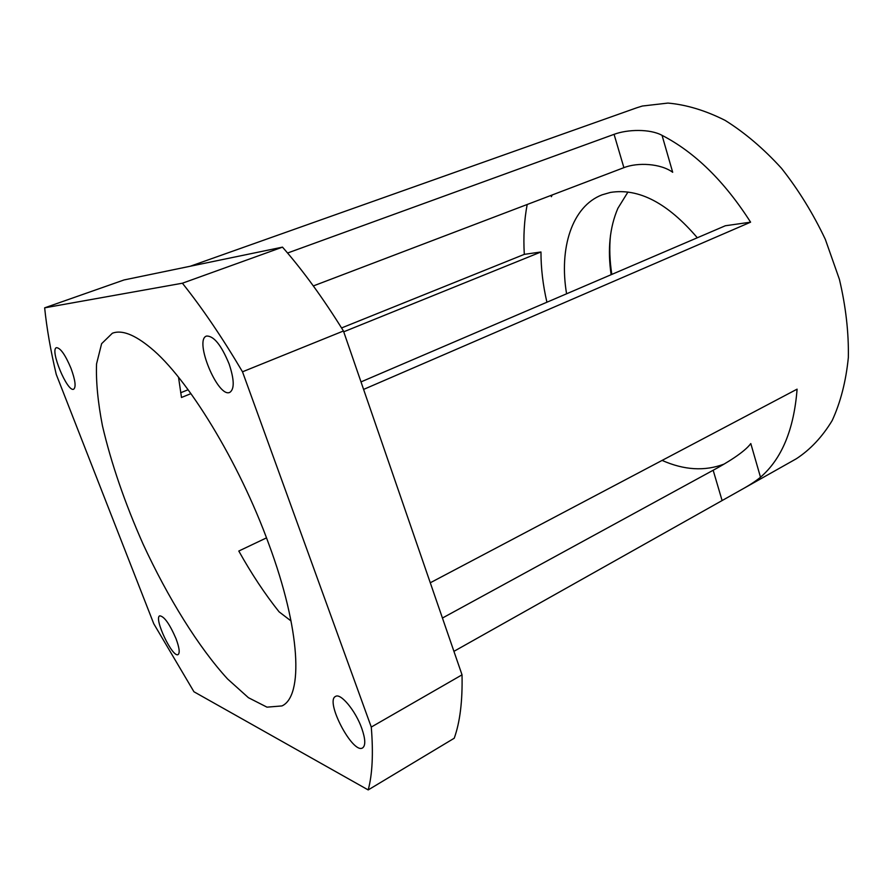 <?xml version="1.0" encoding="UTF-8"?>
<svg xmlns="http://www.w3.org/2000/svg" width="893" height="893" viewBox="0 0 893 893"><rect width="100%" height="100%" fill="white"/><g stroke="black" fill="none" stroke-linecap="round" stroke-linejoin="round"><path stroke-width="1.34" d="M229.144 364.043C234.301 379.648 234.546 389.08 229.858 392.34C218.071 398.535 193.669 339.809 206.54 336.058C213.784 335.779 221.319 345.1 229.144 364.043M176.01 638.651C179.337 647.659 180.04 652.95 178.131 654.547C172.595 658.308 153.429 617.878 159.758 615.835C164.189 616.304 169.603 623.906 176.01 638.651M71.005 368.34C75.302 380.172 76.195 387.127 73.684 389.203C67.41 392.663 49.428 349.319 56.493 347.667C60.456 347.924 65.301 354.822 71.005 368.34M361.788 728.398C365.438 739.002 365.728 745.499 362.658 747.865C352.936 754.741 324.695 700.994 335.534 696.44C340.579 692.7 355.626 710.783 361.788 728.398M627.969 192.006L617.878 208.315C609.718 227.369 607.474 249.504 611.125 274.709M611.828 274.408C609.696 260.957 609.238 248.031 610.455 235.64M430.281 582.772L797.092 389.158C793.955 429.533 781.755 458.89 760.501 477.219C755.969 481.003 749.707 485.1 741.715 489.531L796.299 458.779C810.308 449.637 822.263 436.9 832.164 420.57C840.581 402.308 845.972 381.278 848.35 357.479C848.785 332.486 845.805 306.455 839.42 279.386L825.355 239.424C813.088 213.494 798.465 189.785 781.475 168.275C763.537 148.595 744.74 132.622 725.083 120.354C705.414 110.464 686.36 104.704 667.953 103.075L642.346 106.033L636.631 107.83L190.209 266.259M697.321 237.772C667.651 203.012 638.685 187.898 610.399 192.43L602.083 194.83C571.888 206.395 558.895 248.31 566.586 293.797M741.715 489.531L453.923 651.343M442.437 618.034L713.161 470.254C725.998 463.333 744.315 452.394 750.801 443.564L760.501 477.219M268.771 543.96C300.818 630.212 303.386 696.373 281.942 705.928L266.985 707.156L248.433 697.701L227.592 678.981C198.48 647.213 167.929 597.819 143.114 544.161C124.797 502.871 111.234 463.411 102.438 425.76C97.862 402.084 95.897 381.456 96.556 363.875L101.612 343.682L112.384 333.212C121.761 329.651 134.519 334.551 150.66 347.89C187.173 377.56 238.989 461.826 268.771 543.96M287.579 253.02L614.071 134.341C627.6 129.262 650.059 128.748 662.048 135.345L672.686 172.271C660.753 163.508 637.859 162.158 623.894 167.661L313.331 285.939M552.153 194.987L551.394 196.694L551.003 195.422M552.097 195.009L551.394 196.694M190.957 393.634L181.491 397.474L178.522 377.248M546.918 302.225C542.933 285.034 540.957 268.291 540.968 251.982L343.727 331.805M291.051 620.97L279.096 611.839C264.931 594.068 251.491 573.797 238.799 551.037L266.494 537.876M662.093 460.408C684.161 470.176 704.8 471.404 724.011 464.114M361.006 381.903L725.35 225.75L750.589 222.167L363.596 389.415M540.968 251.982L524.303 254.36C523.265 236.79 524.224 220.169 527.183 204.497M180.665 392.753L188.133 389.739M341.561 327.954L524.303 254.36M662.048 135.345C694.91 152.312 724.424 181.257 750.589 222.167M44.65 307.839L124.082 279.944L282.501 247.138L182.395 283.215L44.65 307.839C46.782 328.49 50.644 350.659 56.237 374.357L153.763 623.749L193.948 691.762L368.195 789.925L454.224 738.232C459.995 722.203 462.596 701.072 462.027 674.84L371.276 727.058L242.505 371.801L343.448 330.99L462.027 674.84M343.448 330.99C323.255 298.407 302.939 270.456 282.501 247.138M368.195 789.925C372.392 774.376 373.419 753.424 371.276 727.058M242.505 371.801C222.245 337.532 202.209 308.007 182.395 283.215M713.161 470.254L722.046 500.37M623.894 167.661L614.071 134.341"/></g></svg>

